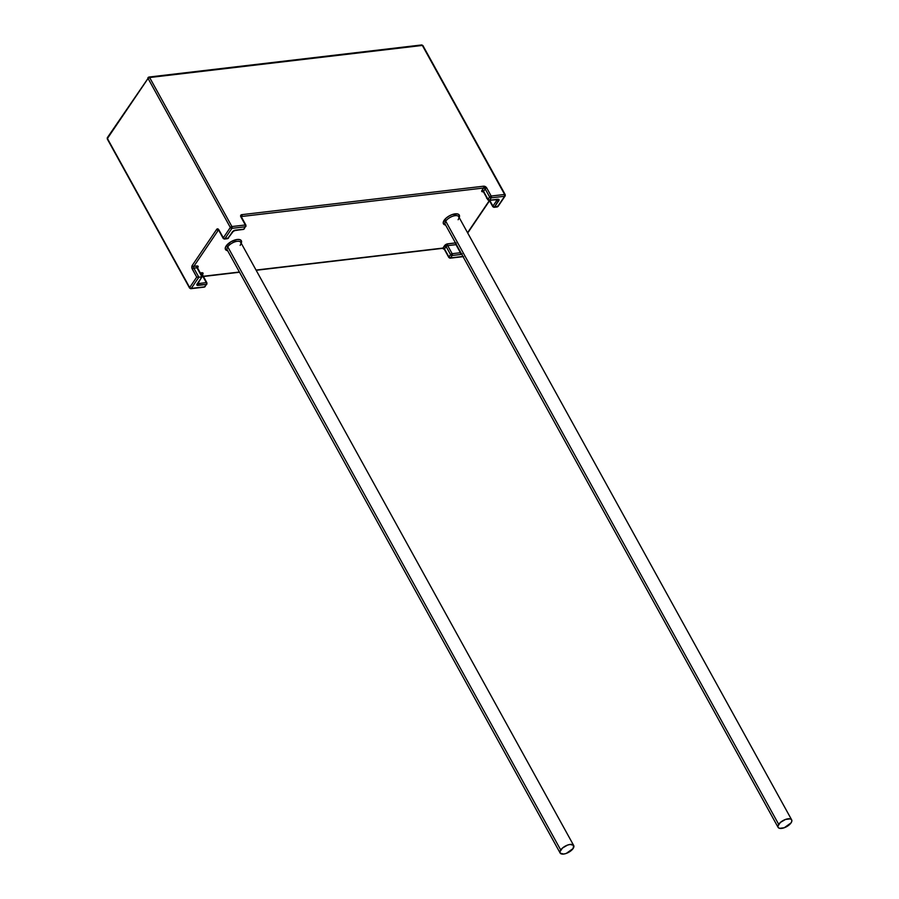 <?xml version="1.0" encoding="UTF-8"?>
<svg xmlns="http://www.w3.org/2000/svg" width="899" height="899" viewBox="0 0 899 899"><rect width="100%" height="100%" fill="white"/><g stroke="black" fill="none" stroke-linecap="round" stroke-linejoin="round"><path stroke-width="1.35" d="M240.157 245.371A7.754 3.54 151.1 0 0 240.449 241.966A7.754 3.54 151.1 0 0 234.302 242.056A7.754 3.54 151.1 0 0 227.762 246.832A1.292 0.854 34.1 0 0 226.177 245.944A9.046 4.124 -28.9 0 1 236.504 239.595A9.046 4.124 -28.9 0 1 241.224 243.213L241.202 240.527L239.673 239.595L237.201 239.494L230.976 241.73L226.177 245.944L225.267 248.034L225.604 249.664L227.638 250.709A9.046 4.124 -28.9 0 1 226.177 245.944A1.292 0.854 -145.9 0 1 227.762 246.832A7.754 3.54 151.1 0 0 227.177 249.855L560.122 852.994A7.754 3.54 -28.9 0 1 560.718 849.971L227.762 246.832L560.718 849.971A7.754 3.54 -28.9 0 1 567.741 845.015A7.754 3.54 -28.9 0 1 573.697 845.498A7.754 3.54 -28.9 0 1 573.113 848.521A7.754 3.54 -28.9 0 1 566.089 853.477A7.754 3.54 -28.9 0 1 560.122 852.994M458.119 219.727A7.754 3.54 151.1 0 0 458.411 216.311A7.754 3.54 151.1 0 0 452.264 216.401A7.754 3.54 151.1 0 0 445.724 221.176A1.292 0.854 34.1 0 0 444.14 220.3A9.046 4.124 -28.9 0 1 454.467 213.951A9.046 4.124 -28.9 0 1 459.175 217.558L459.164 214.883L457.636 213.94L452.107 214.591L448.938 216.086L446.14 218.086L443.229 222.379L443.567 224.008L445.601 225.053A9.046 4.124 -28.9 0 1 444.14 220.3A1.292 0.854 -145.9 0 1 445.724 221.176A7.754 3.54 151.1 0 0 445.14 224.199L778.085 827.338A7.754 3.54 -28.9 0 1 778.68 824.327L445.724 221.176L778.68 824.327A7.754 3.54 -28.9 0 1 785.704 819.371A7.754 3.54 -28.9 0 1 791.659 819.843A7.754 3.54 -28.9 0 1 791.075 822.866A7.754 3.54 -28.9 0 1 784.052 827.822A7.754 3.54 -28.9 0 1 778.085 827.338M228.447 237.28L227.964 238.404L224.874 238.763L231.92 228.357L245.348 226.773L245.82 225.649A1.292 0.854 -145.9 0 1 245.348 226.773L243.719 229.178L233.673 230.796L227.964 238.404L224.874 238.763L231.92 228.357L245.348 226.773A1.292 0.764 -96.7 0 0 245.337 224.975A1.292 0.584 -28.9 0 1 245.921 225.143L241.471 217.086A1.292 0.584 151.1 0 0 240.887 216.917L240.707 215.423L241.842 214.659L483.561 186.205L486.741 187.981L491.18 196.038L504.62 194.454L422.35 45.433L149.639 77.528L231.908 226.548L245.337 224.975L240.887 216.917A1.292 0.584 -28.9 0 1 241.471 217.086A1.292 0.584 -28.9 0 1 241.382 217.592A1.292 0.584 151.1 0 0 241.471 217.086L241.359 216.715A1.292 0.854 -145.9 0 1 241.853 216.468L483.572 188.015L481.695 191.015L482.932 191.779A1.292 0.764 83.3 0 1 483.19 191.543A1.292 0.764 -96.7 0 0 482.932 191.779A2.585 1.18 -28.9 0 1 481.954 190.419A1.292 0.854 -145.9 0 1 483.538 191.307L485.168 188.902L489.607 196.96L487.988 199.364L483.538 191.307A1.292 0.584 151.1 0 0 483.437 191.813L483.336 191.498M486.853 197.207L486.696 198.274L487.842 198.567M489.393 200.499L467.559 232.74L489.393 200.499L492.798 206.658A1.292 0.584 -28.9 0 1 492.888 206.152L489.753 200.455L493.382 206.837A1.292 0.584 -28.9 0 1 492.798 206.658L494.079 207.309A1.292 0.764 83.3 0 1 493.382 206.837L494.484 207.04L498.979 199.567L489.573 200.241L491.202 197.847L504.631 196.263L497.585 206.669L494.484 207.04L492.888 206.152A1.292 0.854 34.1 0 0 494.484 207.04A1.292 0.764 83.3 0 1 494.079 207.309L497.181 206.95A1.292 0.764 -96.7 0 0 497.585 206.669L494.484 207.04L498.821 200.634A1.292 0.854 -145.9 0 1 497.226 199.747L492.888 206.152L497.226 199.747A1.292 0.854 34.1 0 0 498.821 200.634A2.585 1.18 151.1 0 0 497.832 199.275A1.292 0.764 83.3 0 1 497.428 199.556A1.292 0.764 -96.7 0 0 497.832 199.275L489.573 200.241A1.292 0.764 83.3 0 1 488.472 200.039A1.292 0.584 -28.9 0 1 487.887 199.859A1.292 0.584 -28.9 0 1 487.988 199.364L483.538 191.307A1.292 0.584 151.1 0 0 483.437 191.813L487.887 199.859L489.168 200.522L497.327 199.241M462.21 253.889L460.434 254.529A1.292 0.764 -96.7 0 0 460.423 252.72A1.292 0.584 -28.9 0 0 460.827 252.619A1.292 0.584 -28.9 0 1 460.423 252.72L455.973 244.663L447.713 245.641A1.292 0.764 83.3 0 1 447.691 243.831L455.467 242.91L446.825 244.045L442.915 248.079L256.046 270.071L442.915 248.079L444.544 245.674A2.585 1.18 -28.9 0 1 447.691 243.831A1.292 0.764 -96.7 0 0 447.713 245.641L455.973 244.663L460.423 252.72L452.152 253.698L447.713 245.641A1.292 0.584 151.1 0 0 446.129 246.562L444.511 248.967L448.949 257.013L450.579 254.619L446.129 246.562A1.292 0.854 34.1 0 0 444.544 245.674A1.292 0.854 -145.9 0 1 446.129 246.562L444.511 248.967A1.292 0.854 34.1 0 0 442.915 248.079A1.292 0.764 83.3 0 1 442.51 248.36A1.292 0.764 -96.7 0 0 442.915 248.079A1.292 0.854 34.1 0 1 444.511 248.967A1.292 0.584 151.1 0 0 444.409 249.461A1.292 0.584 -28.9 0 1 444.511 248.967L448.949 257.013A1.292 0.854 34.1 0 0 450.545 257.901L462.94 256.44L450.545 257.901L452.163 255.496L450.545 257.901L448.949 257.013L449.444 257.698A1.292 0.584 -28.9 0 1 448.859 257.519A1.292 0.584 -28.9 0 1 448.949 257.013L450.579 254.619A1.292 0.584 -28.9 0 1 452.152 253.698L447.713 245.641A1.292 0.584 151.1 0 0 446.129 246.562L450.579 254.619L452.163 255.496L460.434 254.529L452.163 255.496L452.152 253.698A1.292 0.764 83.3 0 1 452.163 255.496A1.292 0.854 -145.9 0 1 450.579 254.619L452.152 253.698L460.423 252.72A1.292 0.764 83.3 0 1 460.434 254.529A2.585 1.18 151.1 0 0 461.67 254.159M239.415 272.026L203.286 276.274L239.415 272.026M202.421 274.712L202.983 273.06L200.286 272.948L201.837 272.768A1.292 0.764 -96.7 0 0 201.859 274.577L201.23 274.644L201.859 274.577A1.292 0.764 83.3 0 1 201.837 272.768A2.585 1.18 -28.9 0 1 202.826 274.128A1.292 0.854 34.1 0 0 202.354 274.341A1.292 0.854 -145.9 0 1 202.826 274.128L202.421 274.712M197.51 267.913L198.173 266.733L197.645 266.003L193.836 266.34L218.232 230.301A1.292 0.854 -145.9 0 1 216.637 229.414L192.24 265.452L191.925 268.172L196.712 277.117L189.667 287.534L107.408 138.513L148.065 78.449L230.324 227.469L223.278 237.887L218.839 229.829L217.727 228.874L216.637 229.414L192.24 265.452A2.585 1.528 -96.7 0 0 192.274 269.071L196.712 277.117L198.848 277.207L191.262 288.422L204.691 286.837L206.309 284.432L196.903 285.107L201.949 276.847L198.848 277.207L201.949 276.847L196.948 267.778L193.847 268.149L198.848 277.207L193.847 268.149A1.292 0.764 83.3 0 1 193.836 266.34L196.926 265.969A2.585 1.18 -28.9 0 1 197.915 267.329L197.51 267.913M443.612 248.293L444.409 248.888M791.659 819.843L458.715 216.704A7.754 3.54 151.1 0 0 452.748 216.221A7.754 3.54 151.1 0 0 445.724 221.176A7.754 3.54 151.1 0 0 445.432 224.593M791.075 822.866L791.85 821.079L791.558 819.686L790.255 818.877L785.512 819.439L780.388 822.428L777.905 826.102L778.197 827.507L779.5 828.316L784.243 827.754L791.075 822.866M573.697 845.498L240.752 242.359A7.754 3.54 151.1 0 0 234.785 241.876A7.754 3.54 151.1 0 0 227.762 246.832A7.754 3.54 151.1 0 0 227.469 250.248M573.113 848.521L573.596 845.33L570.168 844.442L567.55 845.082L562.426 848.083L559.942 851.758L560.234 853.162L563.662 854.05L566.28 853.409L573.113 848.521M198.038 283.601L206.298 282.623L201.859 274.577L206.298 282.623L198.038 283.601A1.292 0.584 -28.9 0 1 197.701 283.59A1.292 0.584 -28.9 0 0 198.038 283.601A1.292 0.764 83.3 0 1 198.05 285.41A1.292 0.764 -96.7 0 0 198.038 283.601L198.038 283.601M201.882 276.51L197.432 268.464A1.292 0.584 151.1 0 0 197.533 267.958A1.292 0.584 151.1 0 0 196.948 267.778L201.949 276.847L197.072 284.05A2.585 1.18 151.1 0 0 198.05 285.41L206.309 284.432A1.292 0.764 -96.7 0 0 206.298 282.623A1.292 0.584 -28.9 0 1 206.894 282.803A1.292 0.584 -28.9 0 1 206.792 283.309A1.292 0.584 151.1 0 0 206.894 282.803A1.292 0.584 151.1 0 0 206.298 282.623A1.292 0.764 83.3 0 1 206.309 284.432A1.292 0.854 34.1 0 0 206.792 283.309A1.292 0.854 -145.9 0 1 206.309 284.432L204.691 286.837A1.292 0.854 34.1 0 0 205.208 286.556A1.292 0.854 -145.9 0 1 204.691 286.837A1.292 0.764 83.3 0 1 204.287 287.118A1.292 0.764 -96.7 0 0 204.691 286.837L191.262 288.422L198.848 277.207L196.712 277.117L189.667 287.534A1.292 0.854 34.1 0 0 191.262 288.422A1.292 0.764 83.3 0 1 190.161 288.208L191.262 288.422L189.667 287.534L191.262 288.422M197.589 283.758A1.292 0.854 -145.9 0 1 197.072 284.05A1.292 0.854 34.1 0 0 197.578 283.769L197.443 283.421M202.342 275.251A1.292 0.584 151.1 0 0 202.444 274.746A1.292 0.584 151.1 0 0 201.859 274.577A1.292 0.584 151.1 0 1 202.444 274.746A1.292 0.584 151.1 0 1 202.342 275.251M197.578 283.769L201.949 276.847M197.432 268.464A1.292 0.584 151.1 0 0 197.533 267.958A1.292 0.584 151.1 0 0 196.948 267.778A1.292 0.764 83.3 0 1 196.926 265.969A1.292 0.764 -96.7 0 0 196.948 267.778L193.847 268.149A1.292 0.584 151.1 0 0 192.274 269.071A1.292 0.584 -28.9 0 1 193.847 268.149A1.292 0.764 83.3 0 1 193.836 266.34A1.292 0.854 -145.9 0 1 192.24 265.452A1.292 0.854 34.1 0 0 193.836 266.34L218.232 230.301A1.292 0.764 83.3 0 1 218.524 230.054A1.292 0.764 83.3 0 0 218.232 230.301A1.292 0.854 34.1 0 1 216.637 229.414A2.585 1.528 -96.7 0 1 218.839 229.829A1.292 0.584 151.1 0 0 218.738 230.335A1.292 0.584 -28.9 0 1 218.839 229.829L223.772 238.561A1.292 0.584 -28.9 0 1 223.177 238.381A1.292 0.584 -28.9 0 1 223.278 237.887A1.292 0.854 34.1 0 0 224.874 238.763A1.292 0.764 83.3 0 1 223.772 238.561L224.874 238.763L223.278 237.887L230.324 227.469A1.292 0.584 -28.9 0 1 231.908 226.548L149.639 77.528A1.292 0.584 151.1 0 0 148.065 78.449A1.292 0.854 -145.9 0 1 148.537 77.325L148.065 78.449L230.324 227.469L231.92 228.357A1.292 0.854 -145.9 0 1 230.324 227.469L231.908 226.548A1.292 0.764 83.3 0 1 231.92 228.357L231.908 226.548L245.337 224.975L245.348 226.773L243.719 229.178L235.459 230.155A2.585 1.18 151.1 0 0 232.302 231.998L227.964 238.404L226.874 238.201M442.05 248.18A1.292 0.764 -96.7 0 0 442.51 248.349L256.17 270.284M455.759 243.438A1.292 0.764 -96.7 0 0 455.973 244.663A1.292 0.584 151.1 0 0 456.377 244.573L455.962 242.854M203.826 286.938A1.292 0.764 -96.7 0 0 204.287 287.118L206.826 284.151L206.894 282.803L202.309 274.409M449.444 257.698L450.545 257.901A1.292 0.764 83.3 0 1 449.444 257.698L450.545 257.901M107.891 139.188L107.408 138.513A1.292 0.584 151.1 0 0 107.307 139.008L189.577 288.04A1.292 0.584 -28.9 0 1 189.667 287.534L107.408 138.513L107.88 137.378A1.292 0.854 34.1 0 0 107.408 138.513L107.88 137.378M190.161 288.208A1.292 0.584 -28.9 0 1 189.577 288.04L190.858 288.691L204.287 287.118M232.92 231.324L232.92 231.324A1.292 0.854 34.1 0 1 232.819 231.706A1.292 0.854 -145.9 0 1 232.302 231.998A1.292 0.854 34.1 0 0 232.819 231.706L227.559 238.685A1.292 0.764 -96.7 0 0 227.964 238.404A1.292 0.854 34.1 0 0 228.481 238.123M227.11 238.505A1.292 0.764 -96.7 0 0 227.559 238.685L224.469 239.044L223.177 238.381L218.637 230.02M234.684 230.335L234.684 230.335A1.292 0.764 -96.7 0 0 235.459 230.155A1.292 0.764 83.3 0 1 235.055 230.425L232.819 231.717M223.772 238.561L224.874 238.763M107.408 138.513L148.065 78.449L149.639 77.528L148.537 77.325L148.065 78.449M242.854 229.279A1.292 0.764 -96.7 0 0 243.719 229.178A1.292 0.764 83.3 0 1 243.314 229.459L235.055 230.425M149.639 77.528L148.537 77.325A1.292 0.764 83.3 0 1 149.639 77.528L422.35 45.433A1.292 0.764 -96.7 0 0 421.653 44.95A1.292 0.764 83.3 0 1 422.35 45.433A1.292 0.584 -28.9 0 1 422.935 45.613A1.292 0.584 -28.9 0 1 422.845 46.107A1.292 0.584 151.1 0 0 422.935 45.613A1.292 0.584 151.1 0 0 422.35 45.433L504.62 194.454A1.292 0.584 -28.9 0 1 505.204 194.633A1.292 0.584 -28.9 0 1 505.103 195.139A1.292 0.854 -145.9 0 1 504.631 196.263L497.585 206.669L496.484 206.467M493.382 206.837L494.484 207.04M487.157 198.544A2.585 1.18 -28.9 0 1 486.651 197.623M245.921 225.143L244.236 228.897A1.292 0.854 -145.9 0 1 243.719 229.178A1.292 0.854 34.1 0 0 244.236 228.897L243.314 229.459M496.72 206.77A1.292 0.764 -96.7 0 0 497.181 206.95L498.091 206.388A1.292 0.854 34.1 0 1 497.585 206.669L498.057 205.545M421.249 45.231A1.292 0.764 83.3 0 1 421.653 44.95L148.942 77.044L107.363 137.659L107.307 139.008M245.82 225.649L245.337 224.975L245.348 226.773M241.337 216.749L241.359 216.715A1.292 0.854 -145.9 0 1 241.853 216.468A1.292 0.764 -96.7 0 0 241.842 214.659A2.585 1.719 34.1 0 0 240.887 216.917L245.337 224.975M504.62 194.454L504.631 196.263L504.62 194.454L491.18 196.038A1.292 0.764 83.3 0 1 491.202 197.847L504.631 196.263L504.62 194.454A1.292 0.764 -96.7 0 1 504.631 196.263M489.573 200.241L487.988 199.364L489.573 200.241L491.202 197.847A1.292 0.854 -145.9 0 1 489.607 196.96L487.988 199.364A1.292 0.854 34.1 0 0 489.573 200.241L488.472 200.039M483.538 191.307A1.292 0.854 34.1 0 0 481.954 190.419L483.572 188.015A1.292 0.854 -145.9 0 1 485.168 188.902L483.538 191.307M483.561 186.205L241.842 214.659A1.292 0.764 83.3 0 1 241.853 216.468L483.572 188.015A1.292 0.764 -96.7 0 0 483.561 186.205A1.292 0.764 83.3 0 1 483.572 188.015A1.292 0.854 -145.9 0 1 485.168 188.902A1.292 0.584 -28.9 0 1 486.741 187.981A2.585 1.719 34.1 0 0 483.561 186.205M491.18 196.038A1.292 0.584 151.1 0 0 489.607 196.96A1.292 0.854 34.1 0 0 491.202 197.847A1.292 0.764 -96.7 0 0 491.18 196.038L486.741 187.981A1.292 0.584 151.1 0 0 485.168 188.902L489.607 196.96A1.292 0.584 -28.9 0 1 491.18 196.038M197.398 267.61L202.354 276.678M239.527 272.24L203.41 276.499M442.51 248.349L444.409 249.461L448.859 257.519L450.141 258.182L463.569 256.597M489.539 200.758L467.705 232.998M498.091 206.388L505.137 195.982L505.204 194.633L422.935 45.613L421.653 44.95"/></g></svg>
